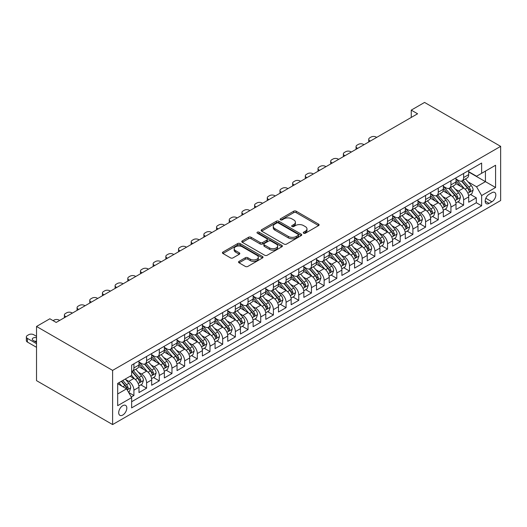 <?xml version="1.0" encoding="UTF-8"?>
<svg xmlns="http://www.w3.org/2000/svg" width="527" height="527" viewBox="0 0 527 527"><rect width="100%" height="100%" fill="white"/><g stroke="black" fill="none" stroke-linecap="round" stroke-linejoin="round"><path stroke-width="0.79" d="M303.624 233.211A1.232 0.711 0 0 0 305.37 233.211L318.591 225.576A1.759 1.014 0 0 0 319.112 224.858A1.759 1.014 0 0 0 318.591 224.14L296.187 211.202A1.759 1.014 0 0 0 293.697 211.202L280.476 218.837A1.232 0.711 0 0 0 280.114 219.344A1.232 0.711 0 0 0 280.476 219.845A1.232 0.711 0 0 0 282.215 219.845L283.928 218.857A5.632 3.254 0 0 1 291.892 218.857L293.763 219.937A5.632 3.254 0 0 1 295.41 222.236A5.632 3.254 0 0 1 293.763 224.535L292.05 225.523A1.232 0.711 0 0 0 291.688 226.024A1.232 0.711 0 0 0 292.05 226.531A1.232 0.711 0 0 0 293.789 226.531L295.502 225.543A5.632 3.254 0 0 1 303.466 225.543L305.337 226.617A5.632 3.254 0 0 1 306.984 228.916A5.632 3.254 0 0 1 305.337 231.215L303.624 232.203A1.232 0.711 0 0 0 303.262 232.71A1.232 0.711 0 0 0 303.624 233.211L303.624 232.203M122.758 415.052A5.738 3.314 120 0 0 126.506 409.993A5.738 3.314 120 0 0 125.63 405.395A5.738 3.314 120 0 0 122.758 405.678A5.738 3.314 120 0 0 119.01 410.737A5.738 3.314 120 0 0 119.892 415.335A5.738 3.314 120 0 0 122.758 415.052M239.054 261.366A1.759 1.014 0 0 0 238.54 262.084A1.759 1.014 0 0 0 239.054 262.802L245.345 266.431A1.759 1.014 0 0 0 247.828 266.431L262.518 257.947A1.759 1.014 0 0 0 263.032 257.229A1.759 1.014 0 0 0 262.518 256.511L240.114 243.579A1.759 1.014 0 0 0 237.624 243.579L222.934 252.058A1.759 1.014 0 0 0 222.42 252.776A1.759 1.014 0 0 0 222.934 253.494L230.53 257.881A1.759 1.014 0 0 0 233.02 257.881L239.304 254.251A1.759 1.014 0 0 0 239.818 253.533A1.759 1.014 0 0 0 239.304 252.808L235.543 250.635A4.71 2.721 0 0 1 234.159 248.718A4.71 2.721 0 0 1 237.064 246.201A4.71 2.721 0 0 1 242.196 246.794L256.945 255.312A4.71 2.721 0 0 1 258.329 257.229A4.71 2.721 0 0 1 255.424 259.745A4.71 2.721 0 0 1 250.292 259.152L247.828 257.736A1.759 1.014 0 0 0 245.345 257.736L239.054 261.366L239.054 262.802M500.65 146.361L424.564 102.436L411.251 110.123L417.588 113.779L56.185 322.438L49.848 318.776L36.528 326.463L112.613 370.389L500.65 146.361L500.65 200.537L112.613 424.564L112.613 370.389M284.053 244.08A1.759 1.014 0 0 0 286.543 244.08L301.227 235.602A1.759 1.014 0 0 0 301.747 234.884A1.759 1.014 0 0 0 301.227 234.166L278.823 221.228A1.759 1.014 0 0 0 276.332 221.228L261.649 229.706A1.759 1.014 0 0 0 261.128 230.424A1.759 1.014 0 0 0 261.649 231.142L284.053 244.08M257.848 233.474A1.232 0.711 0 0 1 259.093 233.652L259.093 232.19L281.873 245.338A1.759 1.014 0 0 1 282.386 246.056A1.759 1.014 0 0 1 281.873 246.774L267.189 255.252A1.759 1.014 0 0 1 264.699 255.252L242.295 242.321L242.295 240.885A1.759 1.014 0 0 0 241.774 241.603A1.759 1.014 0 0 0 242.295 242.321M242.295 240.885L248.579 237.255A1.759 1.014 0 0 1 251.069 237.255L260.154 242.499A1.759 1.014 0 0 0 262.644 242.499L266.814 240.095A1.759 1.014 0 0 0 267.327 239.37A1.759 1.014 0 0 0 266.814 238.652L257.354 233.191A1.232 0.711 0 0 1 256.992 232.69A1.232 0.711 0 0 1 257.756 232.032A1.232 0.711 0 0 1 259.093 232.19M131.289 397.022L133.917 395.5L128.66 392.463M125.663 379.532L128.845 381.37A7.174 4.144 60 0 1 133.917 390.158L138.99 387.226L138.99 392.575L146.598 388.182L140.828 384.848M138.344 372.214L141.526 374.051A7.174 4.144 60 0 1 146.598 382.839L151.671 379.908L151.671 385.25L159.279 380.856L153.509 377.53M151.025 364.888L154.207 366.726A7.174 4.144 60 0 1 159.279 375.514L164.352 372.589L164.352 377.931L171.96 373.538L166.189 370.204M163.706 357.569L166.888 359.407A7.174 4.144 60 0 1 171.96 368.195L177.032 365.264L177.032 370.613L184.641 366.219L178.87 362.886M176.387 350.251L179.569 352.089A7.174 4.144 60 0 1 184.641 360.87L189.713 357.945L189.713 363.287L197.322 358.894L191.551 355.567M189.068 342.925L192.25 344.763A7.174 4.144 60 0 1 197.322 353.551L202.394 350.62L202.394 355.969L210.003 351.575L204.232 348.242M201.749 335.607L204.931 337.445A7.174 4.144 60 0 1 210.003 346.232L215.075 343.301L215.075 348.643L222.684 344.256L216.913 340.923M214.43 328.288L217.611 330.126A7.174 4.144 60 0 1 222.684 338.907L227.756 335.982L227.756 341.325L235.365 336.931L229.594 333.604M227.111 320.963L230.292 322.801A7.174 4.144 60 0 1 235.365 331.588L240.437 328.657L240.437 334.006L248.046 329.612L242.275 326.279M239.792 313.644L242.973 315.482A7.174 4.144 60 0 1 248.046 324.263L253.118 321.338L253.118 326.681L260.727 322.287L254.956 318.96M252.473 306.319L255.654 308.157A7.174 4.144 60 0 1 260.727 316.944L265.799 314.02L265.799 319.362L273.408 314.968L267.637 311.635M265.153 299L268.335 300.838A7.174 4.144 60 0 1 273.408 309.626L278.48 306.694L278.48 312.037L286.089 307.649L280.318 304.316M277.834 291.681L281.016 293.519A7.174 4.144 60 0 1 286.089 302.3L291.161 299.376L291.161 304.718L298.769 300.324L292.999 296.997M290.515 284.356L293.697 286.194A7.174 4.144 60 0 1 298.769 294.982L303.842 292.05L303.842 297.399L311.45 293.005L305.68 289.672M303.196 277.037L306.378 278.875A7.174 4.144 60 0 1 311.45 287.663L316.523 284.732L316.523 290.074L324.131 285.687L318.361 282.353M315.877 269.712L319.059 271.557A7.174 4.144 60 0 1 324.131 280.338L329.204 277.413L329.204 282.755L336.812 278.361L331.042 275.028M328.558 262.393L331.74 264.231A7.174 4.144 60 0 1 336.812 273.019L341.885 270.087L341.885 275.437L349.493 271.043L343.723 267.709M341.239 255.075L344.421 256.912A7.174 4.144 60 0 1 349.493 265.694L354.566 262.769L354.566 268.111L362.174 263.717L356.404 260.391M353.92 247.749L357.102 249.587A7.174 4.144 60 0 1 362.174 258.375L367.247 255.45L367.247 260.793L374.855 256.399L369.084 253.065M366.601 240.431L369.783 242.268A7.174 4.144 60 0 1 374.855 251.056L379.927 248.125L379.927 253.467L387.536 249.08L381.765 245.747M379.282 233.112L382.464 234.95A7.174 4.144 60 0 1 387.536 243.731L392.608 240.806L392.608 246.149L400.217 241.755L394.446 238.428M391.963 225.787L395.145 227.624A7.174 4.144 60 0 1 400.217 236.412L405.289 233.481L405.289 238.83L412.898 234.436L407.127 231.103M404.644 218.468L407.826 220.306A7.174 4.144 60 0 1 412.898 229.093L417.97 226.162L417.97 231.505L425.579 227.111L419.808 223.784M417.325 211.143L420.506 212.98A7.174 4.144 60 0 1 425.579 221.768L430.651 218.843L430.651 224.186L438.26 219.792L432.489 216.459M430.006 203.824L433.187 205.662A7.174 4.144 60 0 1 438.26 214.449L443.332 211.518L443.332 216.867L450.941 212.473L445.17 209.14M442.687 196.505L445.868 198.343A7.174 4.144 60 0 1 450.941 207.124L456.013 204.199L456.013 209.542L463.622 205.148L463.622 199.805A7.174 4.144 -120 0 0 458.549 191.018L455.368 189.18M457.851 201.821L463.622 205.148M138.99 387.226A7.174 4.144 -120 0 0 133.917 378.445L130.116 376.245M151.671 379.908A7.174 4.144 -120 0 0 146.598 371.12L138.759 366.594M164.352 372.589A7.174 4.144 -120 0 0 159.279 363.801L151.44 359.276M177.032 365.264A7.174 4.144 -120 0 0 171.96 356.483L164.121 351.95M189.713 357.945A7.174 4.144 -120 0 0 184.641 349.157L176.802 344.632M202.394 350.62A7.174 4.144 -120 0 0 197.322 341.839L189.483 337.306M215.075 343.301A7.174 4.144 -120 0 0 210.003 334.513L202.164 329.988M227.756 335.982A7.174 4.144 -120 0 0 222.684 327.195L214.845 322.669M240.437 328.657A7.174 4.144 -120 0 0 235.365 319.876L227.526 315.344M253.118 321.338A7.174 4.144 -120 0 0 248.046 312.551L240.207 308.025M265.799 314.02A7.174 4.144 -120 0 0 260.727 305.232L252.888 300.706M278.48 306.694A7.174 4.144 -120 0 0 273.408 297.913L265.568 293.381M291.161 299.376A7.174 4.144 -120 0 0 286.089 290.588L278.249 286.062M303.842 292.05A7.174 4.144 -120 0 0 298.769 283.269L290.93 278.737M316.523 284.732A7.174 4.144 -120 0 0 311.45 275.944L303.611 271.418M329.204 277.413A7.174 4.144 -120 0 0 324.131 268.625L316.292 264.099M341.885 270.087A7.174 4.144 -120 0 0 336.812 261.306L328.973 256.774M354.566 262.769A7.174 4.144 -120 0 0 349.493 253.981L341.654 249.455M367.247 255.45A7.174 4.144 -120 0 0 362.174 246.662L354.335 242.137M379.927 248.125A7.174 4.144 -120 0 0 374.855 239.337L367.016 234.811M392.608 240.806A7.174 4.144 -120 0 0 387.536 232.018L379.697 227.493M405.289 233.481A7.174 4.144 -120 0 0 400.217 224.7L392.378 220.167M417.97 226.162A7.174 4.144 -120 0 0 412.898 217.374L405.059 212.849M430.651 218.843A7.174 4.144 -120 0 0 425.579 210.056L417.74 205.53M443.332 211.518A7.174 4.144 -120 0 0 438.26 202.737L430.421 198.205M456.013 204.199A7.174 4.144 -120 0 0 450.941 195.412L443.102 190.886M491.902 192.704L489.109 194.311A5.56 3.208 120 0 0 485.479 199.213A5.56 3.208 120 0 0 486.329 203.666A5.56 3.208 120 0 0 489.109 203.396L491.902 201.782A5.56 3.208 120 0 0 495.532 196.881A5.56 3.208 120 0 0 494.682 192.427A5.56 3.208 120 0 0 491.902 192.704M117.686 393.965L126.566 388.84L131.638 397.628L131.638 407.872L481.632 205.807L481.632 195.557L476.56 186.775L468.048 181.861M131.638 397.628L117.686 405.678L117.686 383.419L131.638 375.369L131.638 365.119L481.632 163.054L481.632 173.304L495.578 165.247L495.578 187.507L481.632 195.557M138.99 362.042L141.526 363.505A7.174 4.144 60 0 0 145.116 363.861L150.188 360.936A7.174 4.144 -120 0 0 151.671 357.649L151.671 353.551M151.671 354.724L154.207 356.186A7.174 4.144 60 0 0 157.797 356.542L162.869 353.61A7.174 4.144 -120 0 0 164.352 350.33L164.352 346.232M164.352 347.398L166.888 348.867A7.174 4.144 60 0 0 170.478 349.223L175.55 346.292A7.174 4.144 -120 0 0 177.032 343.011L177.032 338.907M177.032 340.08L179.569 341.542A7.174 4.144 60 0 0 183.159 341.898L188.231 338.973A7.174 4.144 -120 0 0 189.713 335.686L189.713 331.588M189.713 332.761L192.25 334.223A7.174 4.144 60 0 0 195.84 334.579L200.912 331.648A7.174 4.144 -120 0 0 202.394 328.367L202.394 324.263M202.394 325.436L204.931 326.905A7.174 4.144 60 0 0 208.521 327.254L213.593 324.329A7.174 4.144 -120 0 0 215.075 321.042L215.075 316.944M215.075 318.117L217.611 319.579A7.174 4.144 60 0 0 221.202 319.935L226.274 317.01A7.174 4.144 -120 0 0 227.756 313.723L227.756 309.626M227.756 310.798L230.292 312.261A7.174 4.144 60 0 0 233.883 312.616L238.955 309.685A7.174 4.144 -120 0 0 240.437 306.404L240.437 302.3M240.437 303.473L242.973 304.935A7.174 4.144 60 0 0 246.564 305.291L251.636 302.366A7.174 4.144 -120 0 0 253.118 299.079L253.118 294.982M253.118 296.154L255.654 297.617A7.174 4.144 60 0 0 259.244 297.972L264.317 295.041A7.174 4.144 -120 0 0 265.799 291.76L265.799 287.663M265.799 288.829L268.335 290.298A7.174 4.144 60 0 0 271.925 290.654L276.998 287.722A7.174 4.144 -120 0 0 278.48 284.442L278.48 280.338M278.48 281.51L281.016 282.973A7.174 4.144 60 0 0 284.606 283.328L289.679 280.404A7.174 4.144 -120 0 0 291.161 277.116L291.161 273.019M291.161 274.192L293.697 275.654A7.174 4.144 60 0 0 297.287 276.01L302.36 273.078A7.174 4.144 -120 0 0 303.842 269.798L303.842 265.694M303.842 266.866L306.378 268.335A7.174 4.144 60 0 0 309.968 268.684L315.041 265.76A7.174 4.144 -120 0 0 316.523 262.472L316.523 258.375M316.523 259.547L319.059 261.01A7.174 4.144 60 0 0 322.649 261.366L327.722 258.434A7.174 4.144 -120 0 0 329.204 255.154L329.204 251.056M329.204 252.222L331.74 253.691A7.174 4.144 60 0 0 335.33 254.047L340.402 251.115A7.174 4.144 -120 0 0 341.885 247.835L341.885 243.731M341.885 244.903L344.421 246.366A7.174 4.144 60 0 0 348.011 246.722L353.083 243.797A7.174 4.144 -120 0 0 354.566 240.51L354.566 236.412M354.566 237.585L357.102 239.047A7.174 4.144 60 0 0 360.692 239.403L365.764 236.471A7.174 4.144 -120 0 0 367.247 233.191L367.247 229.087M367.247 230.259L369.783 231.728A7.174 4.144 60 0 0 373.373 232.084L378.445 229.153A7.174 4.144 -120 0 0 379.927 225.866L379.927 221.768M379.927 222.941L382.464 224.403A7.174 4.144 60 0 0 386.054 224.759L391.126 221.834A7.174 4.144 -120 0 0 392.608 218.547L392.608 214.449M392.608 215.622L395.145 217.084A7.174 4.144 60 0 0 398.735 217.44L403.807 214.509A7.174 4.144 -120 0 0 405.289 211.228L405.289 207.124M405.289 208.297L407.826 209.759A7.174 4.144 60 0 0 411.416 210.115L416.488 207.19A7.174 4.144 -120 0 0 417.97 203.903L417.97 199.805M417.97 200.978L420.506 202.44A7.174 4.144 60 0 0 424.097 202.796L429.169 199.865A7.174 4.144 -120 0 0 430.651 196.584L430.651 192.487M430.651 193.653L433.187 195.122A7.174 4.144 60 0 0 436.778 195.477L441.85 192.546A7.174 4.144 -120 0 0 443.332 189.265L443.332 185.161M443.332 186.334L445.868 187.796A7.174 4.144 60 0 0 449.459 188.152L454.531 185.227A7.174 4.144 -120 0 0 456.013 181.94L456.013 177.843M131.638 401.726L476.303 202.737L476.303 197.829L468.694 202.223L468.694 196.874A7.174 4.144 -120 0 0 463.622 188.093L455.783 183.561M456.013 179.015L458.549 180.478A7.174 4.144 -120 0 0 462.139 180.833A7.174 4.144 -120 0 0 463.622 177.546L463.622 173.449M462.139 180.833L467.212 177.902A7.174 4.144 -120 0 0 468.694 174.621L468.694 170.517M133.917 363.801L133.917 367.899A7.174 4.144 60 0 1 132.435 371.186A7.174 4.144 60 0 1 131.638 371.476M132.435 371.186L137.507 368.254A7.174 4.144 -120 0 0 138.99 364.974L138.99 360.87M146.598 356.476L146.598 360.58A7.174 4.144 60 0 1 145.116 363.861M159.279 349.157L159.279 353.261A7.174 4.144 60 0 1 157.797 356.542M171.96 341.839L171.96 345.936A7.174 4.144 60 0 1 170.478 349.223M184.641 334.513L184.641 338.617A7.174 4.144 60 0 1 183.159 341.898M197.322 327.195L197.322 331.292A7.174 4.144 60 0 1 195.84 334.579M210.003 319.876L210.003 323.973A7.174 4.144 60 0 1 208.521 327.254M222.684 312.551L222.684 316.655A7.174 4.144 60 0 1 221.202 319.935M235.365 305.232L235.365 309.329A7.174 4.144 60 0 1 233.883 312.616M248.046 297.907L248.046 302.011A7.174 4.144 60 0 1 246.564 305.291M260.727 290.588L260.727 294.685A7.174 4.144 60 0 1 259.244 297.972M273.408 283.269L273.408 287.367A7.174 4.144 60 0 1 271.925 290.654M286.089 275.944L286.089 280.048A7.174 4.144 60 0 1 284.606 283.328M298.769 268.625L298.769 272.722A7.174 4.144 60 0 1 297.287 276.01M311.45 261.306L311.45 265.404A7.174 4.144 60 0 1 309.968 268.684M324.131 253.981L324.131 258.085A7.174 4.144 60 0 1 322.649 261.366M336.812 246.662L336.812 250.76A7.174 4.144 60 0 1 335.33 254.047M349.493 239.337L349.493 243.441A7.174 4.144 60 0 1 348.011 246.722M362.174 232.018L362.174 236.116A7.174 4.144 60 0 1 360.692 239.403M374.855 224.7L374.855 228.797A7.174 4.144 60 0 1 373.373 232.084M387.536 217.374L387.536 221.478A7.174 4.144 60 0 1 386.054 224.759M400.217 210.056L400.217 214.153A7.174 4.144 60 0 1 398.735 217.44M412.898 202.73L412.898 206.834A7.174 4.144 60 0 1 411.416 210.115M425.579 195.412L425.579 199.516A7.174 4.144 60 0 1 424.097 202.796M438.26 188.093L438.26 192.19A7.174 4.144 60 0 1 436.778 195.477M450.941 180.768L450.941 184.872A7.174 4.144 60 0 1 449.459 188.152M450.941 207.124L450.941 212.473M438.26 214.449L438.26 219.792M425.579 221.768L425.579 227.111M412.898 229.093L412.898 234.436M400.217 236.412L400.217 241.755M387.536 243.731L387.536 249.08M374.855 251.056L374.855 256.399M362.174 258.375L362.174 263.717M349.493 265.694L349.493 271.043M336.812 273.019L336.812 278.361M324.131 280.338L324.131 285.687M311.45 287.663L311.45 293.005M298.769 294.982L298.769 300.324M286.089 302.3L286.089 307.649M273.408 309.626L273.408 314.968M260.727 316.944L260.727 322.287M248.046 324.263L248.046 329.612M235.365 331.588L235.365 336.931M222.684 338.907L222.684 344.256M210.003 346.232L210.003 351.575M197.322 353.551L197.322 358.894M184.641 360.87L184.641 366.219M171.96 368.195L171.96 373.538M159.279 375.514L159.279 380.856M146.598 382.839L146.598 388.182M133.917 390.158L133.917 395.5M126.566 388.84L117.686 383.715M476.56 186.775L485.433 181.65L485.433 171.104L495.578 165.247M468.694 171.986L495.578 187.507M468.694 171.69L476.56 176.229L481.632 173.304M36.528 326.463L36.528 380.639L112.613 424.564M411.251 110.123L411.251 117.442M470.532 194.496L476.303 197.829M476.303 202.737L481.632 205.807M304.119 233.382L305.337 232.684A5.632 3.254 0 0 0 306.984 230.385L306.984 228.916M295.41 222.236L295.41 223.698A5.632 3.254 0 0 1 293.763 225.997L292.544 226.702M318.572 225.589L296.187 212.664A1.759 1.014 0 0 0 293.697 212.664L280.963 220.016M301.227 234.166L301.227 235.602L278.823 222.69A1.759 1.014 0 0 0 276.332 222.69L261.669 231.155L261.649 229.706M298.117 235.385A1.232 0.711 0 0 0 298.48 234.884A1.232 0.711 0 0 0 298.117 234.377L278.454 223.026A1.232 0.711 0 0 0 276.708 223.026L274.903 224.067A5.632 3.254 0 0 0 273.256 226.366A5.632 3.254 0 0 0 274.903 228.665L288.348 236.425A5.632 3.254 0 0 0 296.312 236.425L298.117 235.385L298.117 236.847A1.232 0.711 0 0 0 298.48 236.346L298.48 234.884M273.256 226.366L273.256 227.829A5.632 3.254 0 0 0 274.903 230.128L274.903 228.665M298.117 236.847L296.312 237.894A5.632 3.254 0 0 1 288.348 237.894L274.903 230.128M242.315 242.334L248.579 238.718L248.579 237.255M267.327 239.37L267.327 240.839A1.759 1.014 0 0 1 266.814 241.557L262.644 243.961A1.759 1.014 0 0 1 260.154 243.961L251.069 238.718A1.759 1.014 0 0 0 248.579 238.718M259.093 233.652L281.853 246.788M269.58 247.94A4.71 2.721 0 0 0 274.712 248.533A4.71 2.721 0 0 0 277.624 246.023A4.71 2.721 0 0 0 276.24 244.1L271.043 241.096A1.759 1.014 0 0 0 268.553 241.096L264.383 243.507A1.759 1.014 0 0 0 263.869 244.225A1.759 1.014 0 0 0 264.383 244.943L269.58 247.94L269.58 249.409A4.71 2.721 0 0 0 274.712 249.996A4.71 2.721 0 0 0 277.624 247.486L277.624 246.023M263.869 244.225L263.869 245.687A1.759 1.014 0 0 0 264.383 246.405L264.383 244.943M269.58 249.409L264.383 246.405M258.329 257.229L258.329 258.698A4.71 2.721 0 0 1 255.424 261.208A4.71 2.721 0 0 1 250.292 260.615L247.828 259.198A1.759 1.014 0 0 0 245.345 259.198L239.08 262.815M234.159 248.718L234.159 250.18A4.71 2.721 0 0 0 235.543 252.104L235.543 250.635M239.284 254.264L235.543 252.104M262.492 257.966L240.114 245.042A1.759 1.014 0 0 0 237.624 245.042L222.961 253.507M468.589 195.622L471.863 193.732L473.134 190.069A4.75 2.747 -120 0 0 471.283 185.603L465.486 178.897M370.356 141.052L369.783 140.722A3.584 2.068 -0 0 1 368.735 139.26A3.584 2.068 -0 0 1 369.783 137.797L371.054 137.06A3.584 2.068 -0 0 1 376.126 137.06L376.693 137.389M464.327 188.554L457.456 180.603A13.722 7.918 -120 0 0 456.013 179.094M460.558 186.321L456.718 181.874A11.39 6.574 -120 0 0 456.013 181.11M461.487 181.09L467.35 187.875A4.75 2.747 60 0 1 469.043 191.149L469.392 191.709L470.031 191.624L470.565 190.273A4.75 2.747 -120 0 0 468.872 186.999L463.075 180.287M461.836 180.978L468.134 188.271A2.424 1.397 60 0 1 468.74 189.219L470.565 190.273M455.908 202.941L459.182 201.05L460.453 197.388A4.75 2.747 -120 0 0 458.602 192.928L452.805 186.222M357.675 148.377L357.102 148.047A3.584 2.068 -0 0 1 356.054 146.578A3.584 2.068 -0 0 1 357.102 145.116L358.373 144.385A3.584 2.068 -0 0 1 363.446 144.385L364.012 144.714M451.646 195.879L444.775 187.922A13.722 7.918 -120 0 0 443.332 186.413M447.878 193.646L444.037 189.193A11.39 6.574 -120 0 0 443.332 188.429M448.806 188.409L454.669 195.194A4.75 2.747 60 0 1 456.362 198.468L456.711 199.035L457.35 198.942L457.884 197.592A4.75 2.747 -120 0 0 456.191 194.318L450.401 187.612M449.156 188.304L455.453 195.589A2.424 1.397 60 0 1 456.059 196.538L457.884 197.592M443.227 210.266L446.501 208.369L447.772 204.713A4.75 2.747 -120 0 0 445.921 200.247L440.124 193.541M344.994 155.696L344.421 155.366A3.584 2.068 -0 0 1 343.373 153.904A3.584 2.068 -0 0 1 344.421 152.435L345.692 151.704A3.584 2.068 -0 0 1 350.765 151.704L351.331 152.033M438.965 203.198L432.094 195.24A13.722 7.918 -120 0 0 430.651 193.732M435.197 200.965L431.356 196.518A11.39 6.574 -120 0 0 430.651 195.748M436.125 195.734L441.988 202.52A4.75 2.747 60 0 1 443.681 205.793L444.03 206.353L444.669 206.268L445.203 204.911A4.75 2.747 -120 0 0 443.51 201.637L437.72 194.931M436.475 195.622L442.772 202.915A2.424 1.397 60 0 1 443.378 203.857L445.203 204.911M430.546 217.585L433.82 215.695L435.091 212.032A4.75 2.747 -120 0 0 433.24 207.572L427.443 200.859M332.313 163.014L331.74 162.685A3.584 2.068 -0 0 1 330.692 161.222A3.584 2.068 -0 0 1 331.74 159.76L333.011 159.029A3.584 2.068 -0 0 1 338.084 159.029L338.65 159.358M426.284 210.517L419.413 202.566A13.722 7.918 -120 0 0 417.97 201.057M422.516 208.284L418.675 203.837A11.39 6.574 -120 0 0 417.97 203.073M423.444 203.053L429.307 209.838A4.75 2.747 60 0 1 431 213.112L431.349 213.679L431.988 213.587L432.522 212.236A4.75 2.747 -120 0 0 430.829 208.962L425.039 202.249M423.794 202.941L430.091 210.233A2.424 1.397 60 0 1 430.697 211.182L432.522 212.236M417.865 224.904L421.139 223.013L422.41 219.351A4.75 2.747 -120 0 0 420.559 214.891L414.762 208.185M319.632 170.34L319.059 170.01A3.584 2.068 -0 0 1 318.012 168.541A3.584 2.068 -0 0 1 319.059 167.079L320.33 166.348A3.584 2.068 -0 0 1 325.403 166.348L325.969 166.677M413.603 217.842L406.732 209.884A13.722 7.918 -120 0 0 405.289 208.376M409.835 215.609L405.994 211.156A11.39 6.574 -120 0 0 405.289 210.392M410.764 210.378L416.626 217.164A4.75 2.747 60 0 1 418.319 220.431L418.669 220.997L419.308 220.905L419.841 219.555A4.75 2.747 -120 0 0 418.148 216.281L412.358 209.575M411.113 210.266L417.41 217.552A2.424 1.397 60 0 1 418.016 218.501L419.841 219.555M405.184 232.229L408.458 230.332L409.729 226.676A4.75 2.747 -120 0 0 407.878 222.21L402.081 215.503M306.951 177.658L306.378 177.329A3.584 2.068 -0 0 1 305.331 175.866A3.584 2.068 -0 0 1 306.378 174.404L307.649 173.666A3.584 2.068 -0 0 1 312.722 173.666L313.288 173.996M400.922 225.161L394.051 217.203A13.722 7.918 -120 0 0 392.608 215.695M397.154 222.928L393.313 218.481A11.39 6.574 -120 0 0 392.608 217.717M398.083 217.697L403.945 224.482A4.75 2.747 60 0 1 405.638 227.756L405.988 228.316L406.627 228.231L407.16 226.873A4.75 2.747 -120 0 0 405.467 223.606L399.677 216.893M398.432 217.585L404.729 224.877A2.424 1.397 60 0 1 405.335 225.826L407.16 226.873M392.503 239.548L395.777 237.657L397.048 233.995A4.75 2.747 -120 0 0 395.197 229.535L389.4 222.822M294.27 184.977L293.697 184.648A3.584 2.068 -0 0 1 292.65 183.185A3.584 2.068 -0 0 1 293.697 181.723L294.968 180.992A3.584 2.068 -0 0 1 300.041 180.992L300.607 181.321M388.241 232.479L381.37 224.528A13.722 7.918 -120 0 0 379.927 223.02M384.473 230.253L380.632 225.8A11.39 6.574 -120 0 0 379.927 225.036M385.402 225.016L391.265 231.801A4.75 2.747 60 0 1 392.958 235.075L393.307 235.641L393.946 235.549L394.479 234.199A4.75 2.747 -120 0 0 392.786 230.925L386.996 224.219M385.751 224.904L392.048 232.196A2.424 1.397 60 0 1 392.655 233.145L394.479 234.199M379.822 246.867L383.096 244.976L384.367 241.313A4.75 2.747 -120 0 0 382.516 236.854L376.719 230.147M281.589 192.302L281.016 191.973A3.584 2.068 -0 0 1 279.969 190.51A3.584 2.068 -0 0 1 281.016 189.041L282.288 188.31A3.584 2.068 -0 0 1 287.36 188.31L287.926 188.64M375.56 239.805L368.689 231.847A13.722 7.918 -120 0 0 367.247 230.339M371.792 237.572L367.951 233.118A11.39 6.574 -120 0 0 367.247 232.354M372.721 232.341L378.584 239.126A4.75 2.747 60 0 1 380.277 242.4L380.626 242.96L381.265 242.868L381.798 241.518A4.75 2.747 -120 0 0 380.105 238.244L374.315 231.537M373.07 232.229L379.368 239.522A2.424 1.397 60 0 1 379.974 240.464L381.798 241.518M367.141 254.192L370.415 252.301L371.687 248.639A4.75 2.747 -120 0 0 369.835 244.179L364.038 237.466M268.908 199.621L268.335 199.292A3.584 2.068 -0 0 1 267.288 197.829A3.584 2.068 -0 0 1 268.335 196.367L269.607 195.636A3.584 2.068 -0 0 1 274.679 195.636L275.246 195.958M362.879 247.123L356.008 239.172A13.722 7.918 -120 0 0 354.566 237.664M359.111 244.89L355.27 240.444A11.39 6.574 -120 0 0 354.566 239.68M360.046 239.66L365.903 246.445A4.75 2.747 60 0 1 367.596 249.719L367.945 250.285L368.584 250.193L369.117 248.843A4.75 2.747 -120 0 0 367.424 245.569L361.634 238.856M360.389 239.548L366.687 246.84A2.424 1.397 60 0 1 367.293 247.789L369.117 248.843M354.46 261.511L357.734 259.62L359.006 255.957A4.75 2.747 -120 0 0 357.154 251.498L351.357 244.791M256.227 206.946L255.654 206.617A3.584 2.068 -0 0 1 254.607 205.148A3.584 2.068 -0 0 1 255.654 203.685L256.926 202.954A3.584 2.068 -0 0 1 261.998 202.954L262.565 203.284M350.198 254.449L343.327 246.491A13.722 7.918 -120 0 0 341.885 244.983M346.43 252.216L342.59 247.762A11.39 6.574 -120 0 0 341.885 246.998M347.365 246.979L353.222 253.764A4.75 2.747 60 0 1 354.915 257.038L355.264 257.604L355.903 257.512L356.436 256.162A4.75 2.747 -120 0 0 354.743 252.888L348.953 246.181M347.708 246.873L354.006 254.159A2.424 1.397 60 0 1 354.612 255.108L356.436 256.162M341.779 268.836L345.053 266.939L346.325 263.283A4.75 2.747 -120 0 0 344.474 258.816L338.677 252.11M243.546 214.265L242.973 213.936A3.584 2.068 -0 0 1 241.926 212.473A3.584 2.068 -0 0 1 242.973 211.004L244.245 210.273A3.584 2.068 -0 0 1 249.317 210.273L249.884 210.602M337.517 261.767L330.646 253.81A13.722 7.918 -120 0 0 329.204 252.301M333.749 259.534L329.909 255.088A11.39 6.574 -120 0 0 329.204 254.317M334.685 254.304L340.541 261.089A4.75 2.747 60 0 1 342.234 264.363L342.583 264.923L343.222 264.837L343.756 263.48A4.75 2.747 -120 0 0 342.063 260.206L336.272 253.5M335.027 254.192L341.325 261.484A2.424 1.397 60 0 1 341.931 262.426L343.756 263.48M329.098 276.155L332.372 274.264L333.644 270.601A4.75 2.747 -120 0 0 331.793 266.142L325.996 259.429M230.866 221.584L230.292 221.254A3.584 2.068 -0 0 1 229.245 219.792A3.584 2.068 -0 0 1 230.292 218.33L231.564 217.598A3.584 2.068 -0 0 1 236.636 217.598L237.203 217.928M324.836 269.086L317.965 261.135A13.722 7.918 -120 0 0 316.523 259.627M321.068 266.853L317.228 262.406A11.39 6.574 -120 0 0 316.523 261.642M322.004 261.623L327.86 268.408A4.75 2.747 60 0 1 329.553 271.682L329.902 272.248L330.541 272.156L331.075 270.806A4.75 2.747 -120 0 0 329.382 267.532L323.591 260.819M322.346 261.511L328.644 268.803A2.424 1.397 60 0 1 329.25 269.752L331.075 270.806M316.417 283.473L319.691 281.583L320.963 277.92A4.75 2.747 -120 0 0 319.112 273.46L313.315 266.754M218.185 228.909L217.611 228.58A3.584 2.068 -0 0 1 216.564 227.111A3.584 2.068 -0 0 1 217.611 225.648L218.883 224.917A3.584 2.068 -0 0 1 223.955 224.917L224.522 225.246M312.155 276.411L305.285 268.454A13.722 7.918 -120 0 0 303.842 266.945M308.387 274.178L304.547 269.725A11.39 6.574 -120 0 0 303.842 268.961M309.323 268.948L315.179 275.733A4.75 2.747 60 0 1 316.872 279.007L317.221 279.567L317.86 279.475L318.394 278.124A4.75 2.747 -120 0 0 316.701 274.85L310.91 268.144M309.665 268.836L315.963 276.122A2.424 1.397 60 0 1 316.569 277.07L318.394 278.124M303.736 290.799L307.01 288.908L308.282 285.245A4.75 2.747 -120 0 0 306.431 280.779L300.634 274.073M205.504 236.228L204.931 235.898A3.584 2.068 -0 0 1 203.883 234.436A3.584 2.068 -0 0 1 204.931 232.974L206.202 232.236A3.584 2.068 -0 0 1 211.274 232.236L211.841 232.565M299.474 283.73L292.604 275.773A13.722 7.918 -120 0 0 291.161 274.271M295.706 281.497L291.866 277.05A11.39 6.574 -120 0 0 291.161 276.286M296.642 276.267L302.498 283.052A4.75 2.747 60 0 1 304.191 286.326L304.54 286.886L305.179 286.8L305.713 285.45A4.75 2.747 -120 0 0 304.02 282.176L298.229 275.463M296.984 276.155L303.282 283.447A2.424 1.397 60 0 1 303.888 284.396L305.713 285.45M291.056 298.117L294.329 296.227L295.601 292.564A4.75 2.747 -120 0 0 293.75 288.104L287.953 281.392M192.823 243.546L192.25 243.224A3.584 2.068 -0 0 1 191.202 241.755A3.584 2.068 -0 0 1 192.25 240.292L193.521 239.561A3.584 2.068 -0 0 1 198.593 239.561L199.16 239.89M286.793 291.056L279.923 283.098A13.722 7.918 -120 0 0 278.48 281.589M283.025 288.822L279.185 284.369A11.39 6.574 -120 0 0 278.48 283.605M283.961 283.585L289.817 290.37A4.75 2.747 60 0 1 291.51 293.644L291.859 294.211L292.498 294.119L293.032 292.768A4.75 2.747 -120 0 0 291.339 289.494L285.548 282.788M284.303 283.48L290.601 290.766A2.424 1.397 60 0 1 291.207 291.714L293.032 292.768M278.375 305.436L281.649 303.545L282.92 299.889A4.75 2.747 -120 0 0 281.069 295.423L275.272 288.717M180.142 250.872L179.569 250.542A3.584 2.068 -0 0 1 178.521 249.08A3.584 2.068 -0 0 1 179.569 247.611L180.84 246.88A3.584 2.068 -0 0 1 185.912 246.88L186.479 247.209M274.112 298.374L267.242 290.417A13.722 7.918 -120 0 0 265.799 288.908M270.344 296.141L266.504 291.695A11.39 6.574 -120 0 0 265.799 290.924M271.28 290.911L277.136 297.696A4.75 2.747 60 0 1 278.829 300.97L279.178 301.53L279.817 301.437L280.351 300.087A4.75 2.747 -120 0 0 278.658 296.813L272.867 290.107M271.622 290.799L277.92 298.091A2.424 1.397 60 0 1 278.526 299.033L280.351 300.087M265.694 312.761L268.968 310.871L270.239 307.208A4.75 2.747 -120 0 0 268.388 302.748L262.591 296.036M167.461 258.19L166.888 257.861A3.584 2.068 -0 0 1 165.84 256.399A3.584 2.068 -0 0 1 166.888 254.936L168.159 254.205A3.584 2.068 -0 0 1 173.231 254.205L173.798 254.534M261.432 305.693L254.561 297.742A13.722 7.918 -120 0 0 253.118 296.233M257.663 303.46L253.823 299.013A11.39 6.574 -120 0 0 253.118 298.249M258.599 298.229L264.455 305.014A4.75 2.747 60 0 1 266.148 308.288L266.497 308.855L267.136 308.763L267.67 307.412A4.75 2.747 -120 0 0 265.977 304.138L260.186 297.426M258.941 298.117L265.239 305.41A2.424 1.397 60 0 1 265.845 306.358L267.67 307.412M253.013 320.08L256.287 318.189L257.558 314.527A4.75 2.747 -120 0 0 255.707 310.067L249.91 303.361M154.78 265.516L154.207 265.186A3.584 2.068 -0 0 1 153.159 263.717A3.584 2.068 -0 0 1 154.207 262.255L155.478 261.524A3.584 2.068 -0 0 1 160.551 261.524L161.117 261.853M248.751 313.018L241.88 305.061A13.722 7.918 -120 0 0 240.437 303.552M244.983 310.785L241.142 306.332A11.39 6.574 -120 0 0 240.437 305.568M245.918 305.548L251.774 312.333A4.75 2.747 60 0 1 253.467 315.607L253.816 316.174L254.455 316.081L254.989 314.731A4.75 2.747 -120 0 0 253.296 311.457L247.506 304.751M246.261 305.443L252.558 312.728A2.424 1.397 60 0 1 253.164 313.677L254.989 314.731M240.332 327.405L243.612 325.508L244.877 321.852A4.75 2.747 -120 0 0 243.026 317.386L237.229 310.68M142.099 272.834L141.526 272.505A3.584 2.068 -0 0 1 140.478 271.043A3.584 2.068 -0 0 1 141.526 269.574L142.797 268.842A3.584 2.068 -0 0 1 147.87 268.842L148.436 269.172M236.07 320.337L229.199 312.379A13.722 7.918 -120 0 0 227.756 310.871M232.302 318.104L228.461 313.657A11.39 6.574 -120 0 0 227.756 312.893M233.237 312.873L239.093 319.658A4.75 2.747 60 0 1 240.786 322.932L241.135 323.492L241.774 323.407L242.308 322.05A4.75 2.747 -120 0 0 240.615 318.776L234.825 312.07M233.58 312.761L239.877 320.054A2.424 1.397 60 0 1 240.483 321.002L242.308 322.05M227.651 334.724L230.931 332.833L232.196 329.171A4.75 2.747 -120 0 0 230.345 324.711L224.548 317.998M129.418 280.153L128.845 279.824A3.584 2.068 -0 0 1 127.797 278.361A3.584 2.068 -0 0 1 128.845 276.899L130.116 276.168A3.584 2.068 -0 0 1 135.189 276.168L135.755 276.497M223.389 327.656L216.518 319.705A13.722 7.918 -120 0 0 215.075 318.196M219.621 325.429L215.78 320.976A11.39 6.574 -120 0 0 215.075 320.212M220.556 320.192L226.412 326.977A4.75 2.747 60 0 1 228.105 330.251L228.454 330.818L229.093 330.725L229.627 329.375A4.75 2.747 -120 0 0 227.934 326.101L222.144 319.395M220.899 320.08L227.196 327.372A2.424 1.397 60 0 1 227.802 328.321L229.627 329.375M214.97 342.043L218.25 340.152L219.515 336.489A4.75 2.747 -120 0 0 217.664 332.03L211.867 325.324M116.737 287.478L116.164 287.149A3.584 2.068 -0 0 1 115.117 285.687A3.584 2.068 -0 0 1 116.164 284.218L117.435 283.486A3.584 2.068 -0 0 1 122.508 283.486L123.074 283.816M210.708 334.981L203.837 327.023A13.722 7.918 -120 0 0 202.394 325.515M206.94 332.748L203.099 328.295A11.39 6.574 -120 0 0 202.394 327.53M207.875 327.517L213.731 334.302A4.75 2.747 60 0 1 215.424 337.576L215.774 338.136L216.413 338.044L216.946 336.694A4.75 2.747 -120 0 0 215.253 333.42L209.463 326.714M208.218 327.405L214.515 334.698A2.424 1.397 60 0 1 215.121 335.64L216.946 336.694M202.289 349.368L205.57 347.477L206.834 343.815A4.75 2.747 -120 0 0 204.983 339.348L199.193 332.642M104.056 294.797L103.483 294.468A3.584 2.068 -0 0 1 102.436 293.005A3.584 2.068 -0 0 1 103.483 291.543L104.754 290.805A3.584 2.068 -0 0 1 109.827 290.805L110.393 291.135M198.027 342.3L191.156 334.349A13.722 7.918 -120 0 0 189.713 332.84M194.259 340.067L190.418 335.62A11.39 6.574 -120 0 0 189.713 334.856M195.194 334.836L201.05 341.621A4.75 2.747 60 0 1 202.743 344.895L203.093 345.455L203.732 345.369L204.265 344.019A4.75 2.747 -120 0 0 202.572 340.745L196.782 334.032M195.537 334.724L201.834 342.016A2.424 1.397 60 0 1 202.447 342.965L204.265 344.019M189.608 356.687L192.889 354.796L194.153 351.134A4.75 2.747 -120 0 0 192.302 346.674L186.512 339.968M91.375 302.123L90.802 301.793A3.584 2.068 -0 0 1 89.755 300.324A3.584 2.068 -0 0 1 90.802 298.862L92.073 298.13A3.584 2.068 -0 0 1 97.146 298.13L97.712 298.46M185.346 349.625L178.475 341.667A13.722 7.918 -120 0 0 177.032 340.159M181.578 347.392L177.737 342.939A11.39 6.574 -120 0 0 177.032 342.175M182.513 342.155L188.37 348.94A4.75 2.747 60 0 1 190.069 352.214L190.412 352.78L191.051 352.688L191.591 351.338A4.75 2.747 -120 0 0 189.891 348.064L184.101 341.358M182.856 342.049L189.153 349.335A2.424 1.397 60 0 1 189.766 350.284L191.591 351.338M176.927 364.012L180.208 362.115L181.472 358.459A4.75 2.747 -120 0 0 179.621 353.992L173.831 347.286M78.694 309.441L78.121 309.112A3.584 2.068 -0 0 1 77.074 307.649A3.584 2.068 -0 0 1 78.121 306.18L79.393 305.449A3.584 2.068 -0 0 1 84.465 305.449L85.031 305.779M172.665 356.944L165.794 348.986A13.722 7.918 -120 0 0 164.352 347.477M168.897 354.711L165.056 350.264A11.39 6.574 -120 0 0 164.352 349.493M169.832 349.48L175.689 356.265A4.75 2.747 60 0 1 177.388 359.539C178.1 360.494 178.607 360.198 178.91 358.656A4.75 2.747 -120 0 0 177.21 355.382L171.42 348.676M170.175 349.368L176.473 356.66A2.424 1.397 60 0 1 177.085 357.602L178.91 358.656M177.388 359.539L177.731 360.099M164.246 371.331L167.527 369.44L168.792 365.778A4.75 2.747 -120 0 0 166.94 361.318L161.15 354.605M66.013 316.76L65.44 316.431A3.584 2.068 -0 0 1 64.393 314.968A3.584 2.068 -0 0 1 65.44 313.506L66.712 312.774A3.584 2.068 -0 0 1 71.784 312.774L72.351 313.104M159.984 364.262L153.113 356.311A13.722 7.918 -120 0 0 151.671 354.803M156.216 362.029L152.375 357.583A11.39 6.574 -120 0 0 151.671 356.819M157.151 356.799L163.008 363.584A4.75 2.747 60 0 1 164.707 366.858L165.05 367.424L165.689 367.332L166.229 365.982A4.75 2.747 -120 0 0 164.529 362.708L158.739 355.995M157.494 356.687L163.792 363.979A2.424 1.397 60 0 1 164.404 364.928L166.229 365.982M151.565 378.649L154.846 376.759L156.111 373.096A4.75 2.747 -120 0 0 154.259 368.637L148.469 361.93M53.082 320.64L54.031 320.093A3.584 2.068 -0 0 1 59.103 320.093L59.67 320.423M147.303 371.588L140.432 363.63A13.722 7.918 -120 0 0 138.99 362.121M143.535 369.355L139.695 364.901A11.39 6.574 -120 0 0 138.99 364.137M144.47 364.124L150.327 370.909A4.75 2.747 60 0 1 152.026 374.177L152.369 374.743L153.014 374.651L153.548 373.3A4.75 2.747 -120 0 0 151.848 370.026L146.058 363.32M144.813 364.012L151.111 371.298A2.424 1.397 60 0 1 151.723 372.246L153.548 373.3M138.884 385.975L142.165 384.078L143.43 380.422A4.75 2.747 -120 0 0 141.579 375.955L135.788 369.249M134.622 378.906L131.592 375.395M130.854 376.673L130.36 376.107M131.79 371.443L137.646 378.228A4.75 2.747 60 0 1 139.345 381.502C140.057 382.457 140.564 382.161 140.867 380.619A4.75 2.747 -120 0 0 139.168 377.352L133.377 370.639M132.132 371.331L138.43 378.623A2.424 1.397 60 0 1 139.042 379.572L140.867 380.619M139.345 381.502L139.688 382.062M128.404 392.022L129.484 391.403L130.749 387.74A4.75 2.747 -120 0 0 128.898 383.281L125.248 379.058M36.528 343.67L27.397 338.393A3.584 2.068 -0 0 1 26.35 336.931A3.584 2.068 -0 0 1 27.397 335.468L28.669 334.737A3.584 2.068 -0 0 1 33.741 334.737L36.528 336.345M121.849 386.113L118.911 382.714M36.528 347.326L27.397 342.056A3.584 2.068 180 0 1 26.35 340.594L26.35 336.931M118.173 383.999L117.686 383.432M36.528 341.417A2.872 1.653 -0 0 0 34.598 341.232M121.322 381.324L124.965 385.547A4.75 2.747 60 0 1 126.664 388.821L127.007 389.387L127.653 389.295L128.186 387.944A4.75 2.747 -120 0 0 126.487 384.67L122.844 380.448M121.612 381.153L125.749 385.942A2.424 1.397 60 0 1 126.361 386.89L128.186 387.944M36.528 337.754A2.872 1.653 -0 0 0 32.266 339.204A2.872 1.653 -0 0 0 33.109 340.376L36.528 342.352M128.845 381.37L133.917 378.445M141.526 374.051L146.598 371.12M154.207 366.726L159.279 363.801M166.888 359.407L171.96 356.483M179.569 352.089L184.641 349.157M192.25 344.763L197.322 341.839M204.931 337.445L210.003 334.513M217.611 330.126L222.684 327.195M230.292 322.801L235.365 319.876M242.973 315.482L248.046 312.551M255.654 308.157L260.727 305.232M268.335 300.838L273.408 297.913M281.016 293.519L286.089 290.588M293.697 286.194L298.769 283.269M306.378 278.875L311.45 275.944M319.059 271.557L324.131 268.625M331.74 264.231L336.812 261.306M344.421 256.912L349.493 253.981M357.102 249.587L362.174 246.662M369.783 242.268L374.855 239.337M382.464 234.95L387.536 232.018M395.145 227.624L400.217 224.7M407.826 220.306L412.898 217.374M420.506 212.98L425.579 210.056M433.187 205.662L438.26 202.737M445.868 198.343L450.941 195.412M458.549 191.018L463.622 188.093M463.622 177.546L468.694 174.621M133.917 367.899L138.99 364.974M146.598 360.58L151.671 357.649M159.279 353.261L164.352 350.33M171.96 345.936L177.032 343.011M184.641 338.617L189.713 335.686M197.322 331.292L202.394 328.367M210.003 323.973L215.075 321.042M222.684 316.655L227.756 313.723M235.365 309.329L240.437 306.404M248.046 302.011L253.118 299.079M260.727 294.685L265.799 291.76M273.408 287.367L278.48 284.442M286.089 280.048L291.161 277.116M298.769 272.722L303.842 269.798M311.45 265.404L316.523 262.472M324.131 258.085L329.204 255.154M336.812 250.76L341.885 247.835M349.493 243.441L354.566 240.51M362.174 236.116L367.247 233.191M374.855 228.797L379.927 225.866M387.536 221.478L392.608 218.547M400.217 214.153L405.289 211.228M412.898 206.834L417.97 203.903M425.579 199.516L430.651 196.584M438.26 192.19L443.332 189.265M450.941 184.872L456.013 181.94M463.622 199.805L468.694 196.874M485.822 198.271L491.902 201.782M485.183 201.123L489.109 203.396M305.337 232.684L305.337 231.215M292.05 226.531L292.05 225.523M293.763 225.997L293.763 224.535M280.476 219.845L280.476 218.837M293.697 212.664L293.697 211.202M296.187 212.664L296.187 211.202M318.591 225.576L318.591 224.14M276.332 222.69L276.332 221.228M278.823 222.69L278.823 221.228M288.348 237.894L288.348 236.425M296.312 237.894L296.312 236.425M251.069 238.718L251.069 237.255M260.154 243.961L260.154 242.499M262.644 243.961L262.644 242.499M266.814 241.557L266.814 240.095M281.873 246.774L281.873 245.338M245.345 259.198L245.345 257.736M247.828 259.198L247.828 257.736M250.292 260.615L250.292 259.152M239.304 254.251L239.304 252.808M222.934 253.494L222.934 252.058M237.624 245.042L237.624 243.579M240.114 245.042L240.114 243.579M262.518 257.947L262.518 256.511M369.783 140.722L369.783 141.381M467.864 193.185L473.101 190.161M457.456 180.603L458.108 180.221M468.872 186.999L471.283 185.603M465.084 189.186L467.35 187.875M357.102 148.047L357.102 148.7M455.183 200.504L460.42 197.48M444.775 187.922L445.427 187.546M456.191 194.318L458.602 192.928M452.403 196.505L454.669 195.194M344.421 155.366L344.421 156.025M442.502 207.829L447.739 204.805M432.094 195.24L432.746 194.865M443.51 201.637L445.921 200.247M439.722 203.824L441.988 202.52M331.74 162.685L331.74 163.344M429.821 215.148L435.058 212.124M419.413 202.566L420.065 202.184M430.829 208.962L433.24 207.572M427.041 211.149L429.307 209.838M319.059 170.01L319.059 170.669M417.14 222.466L422.377 219.443M406.732 209.884L407.384 209.509M418.148 216.281L420.559 214.891M414.36 218.468L416.626 217.164M306.378 177.329L306.378 177.988M404.459 229.792L409.696 226.768M394.051 217.203L394.703 216.828M405.467 223.606L407.878 222.21M401.679 225.793L403.945 224.482M293.697 184.648L293.697 185.306M391.778 237.11L397.015 234.087M381.37 224.528L382.022 224.153M392.786 230.925L395.197 229.535M388.998 233.112L391.265 231.801M281.016 191.973L281.016 192.632M379.097 244.429L384.335 241.406M368.689 231.847L369.341 231.472M380.105 238.244L382.516 236.854M376.318 240.431L378.584 239.126M268.335 199.292L268.335 199.95M366.417 251.754L371.654 248.731M356.008 239.172L356.66 238.79M367.424 245.569L369.835 244.179M363.637 247.756L365.903 246.445M255.654 206.617L255.654 207.276M353.736 259.073L358.973 256.05M343.327 246.491L343.979 246.116M354.743 252.888L357.154 251.498M350.956 255.075L353.222 253.764M242.973 213.936L242.973 214.594M341.055 266.398L346.292 263.375M330.646 253.81L331.299 253.434M342.063 260.206L344.474 258.816M338.275 262.393L340.541 261.089M230.292 221.254L230.292 221.913M328.374 273.717L333.611 270.694M317.965 261.135L318.618 260.753M329.382 267.532L331.793 266.142M325.594 269.719L327.86 268.408M217.611 228.58L217.611 229.238M315.693 281.036L320.93 278.012M305.285 268.454L305.937 268.078M316.701 274.85L319.112 273.46M312.913 277.037L315.179 275.733M204.931 235.898L204.931 236.557M303.012 288.361L308.249 285.338M292.604 275.773L293.256 275.397M304.02 282.176L306.431 280.779M300.232 284.363L302.498 283.052M192.25 243.224L192.25 243.876M290.331 295.68L295.568 292.656M279.923 283.098L280.575 282.722M291.339 289.494L293.75 288.104M287.551 291.681L289.817 290.37M179.569 250.542L179.569 251.201M277.65 303.005L282.887 299.975M267.242 290.417L267.894 290.041M278.658 296.813L281.069 295.423M274.87 299L277.136 297.696M166.888 257.861L166.888 258.52M264.969 310.324L270.206 307.3M254.561 297.742L255.213 297.36M265.977 304.138L268.388 302.748M262.189 306.325L264.455 305.014M154.207 265.186L154.207 265.845M252.288 317.643L257.525 314.619M241.88 305.061L242.532 304.685M253.296 311.457L255.707 310.067M249.508 313.644L251.774 312.333M141.526 272.505L141.526 273.164M239.607 324.968L244.844 321.944M229.199 312.379L229.851 312.004M240.615 318.776L243.026 317.386M236.827 320.963L239.093 319.658M128.845 279.824L128.845 280.483M226.926 332.287L232.163 329.263M216.518 319.705L217.17 319.329M227.934 326.101L230.345 324.711M224.146 328.288L226.412 326.977M116.164 287.149L116.164 287.808M214.245 339.605L219.482 336.582M203.837 327.023L204.489 326.648M215.253 333.42L217.664 332.03M211.465 335.607L213.731 334.302M103.483 294.468L103.483 295.127M201.564 346.931L206.801 343.907M191.156 334.349L191.808 333.966M202.572 340.745L204.983 339.348M198.784 342.932L201.05 341.621M90.802 301.793L90.802 302.445M188.883 354.249L194.12 351.226M178.475 341.667L179.127 341.292M189.891 348.064L192.302 346.674M186.103 350.251L188.37 348.94M78.121 309.112L78.121 309.771M176.202 361.575L181.44 358.551M165.794 348.986L166.446 348.611M177.21 355.382L179.621 353.992M173.423 357.569L175.689 356.265M65.44 316.431L65.44 317.089M163.522 368.893L168.759 365.87M153.113 356.311L153.765 355.929M164.529 362.708L166.94 361.318M160.742 364.895L163.008 363.584M150.841 376.212L156.078 373.188M140.432 363.63L141.084 363.255M151.848 370.026L154.259 368.637M148.061 372.214L150.327 370.909M138.16 383.537L143.397 380.514M139.168 377.352L141.579 375.955M135.38 379.539L137.646 378.228M27.397 338.393L27.397 342.056M127.165 389.881L130.716 387.832M126.487 384.67L128.898 383.281M122.916 386.732L124.965 385.547M368.735 139.26L368.735 141.987M356.054 146.578L356.054 149.312M343.373 153.904L343.373 156.631M330.692 161.222L330.692 163.95M318.012 168.541L318.012 171.275M305.331 175.866L305.331 178.594M292.65 183.185L292.65 185.912M279.969 190.51L279.969 193.238M267.288 197.829L267.288 200.556M254.607 205.148L254.607 207.882M241.926 212.473L241.926 215.2M229.245 219.792L229.245 222.519M216.564 227.111L216.564 229.844M203.883 234.436L203.883 237.163M191.202 241.755L191.202 244.488M178.521 249.08L178.521 251.807M165.84 256.399L165.84 259.126M153.159 263.717L153.159 266.451M140.478 271.043L140.478 273.77M127.797 278.361L127.797 281.089M115.117 285.687L115.117 288.414M102.436 293.005L102.436 295.733M89.755 300.324L89.755 303.058M77.074 307.649L77.074 310.377M64.393 314.968L64.393 317.695"/></g></svg>
